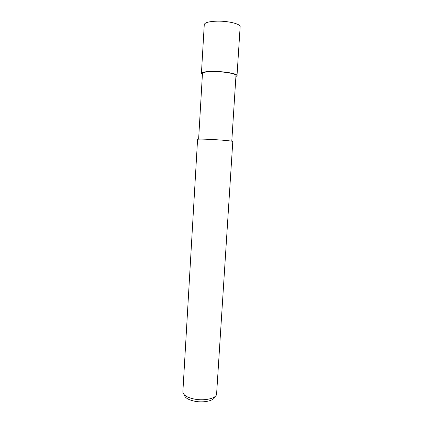<?xml version="1.0" encoding="UTF-8"?>
<svg xmlns="http://www.w3.org/2000/svg" width="423" height="423" viewBox="0 0 423 423"><rect width="100%" height="100%" fill="white"/><g stroke="black" fill="none" stroke-linecap="round" stroke-linejoin="round"><path stroke-width="0.63" d="M235.918 76.426C241.232 74.765 228.06 71.561 214.519 71.434C203.865 71.498 199.825 72.476 202.406 74.374C199.825 72.476 203.86 71.498 214.519 71.434C228.06 71.561 241.232 74.765 235.918 76.426L237.017 75.548L240.137 26.786C240.75 24.063 228.711 20.96 217.549 21.15C209.274 21.377 204.843 22.525 204.267 24.597L201.422 73.369C201.956 72.047 206.318 71.402 214.514 71.434C225.565 71.55 237.562 73.803 237.017 75.548M198.62 139.151L202.464 73.443C202.966 72.196 207.08 71.587 214.799 71.619C225.195 71.73 236.489 73.851 235.976 75.49L231.783 141.182M182.868 391.82L182.868 392.169C183.445 395.315 187.4 397.641 194.728 399.148C204.753 401.062 216.164 398.376 216.581 394.231L232.793 141.494C233.247 141.055 221.314 139.928 210.411 139.41C202.326 139.035 198.049 139.014 197.578 139.341L182.868 391.82M184.338 394.939C184.877 397.81 188.452 399.931 195.056 401.295C204.082 403.024 214.371 400.586 214.784 396.8M202.406 74.385L201.422 73.369"/></g></svg>
